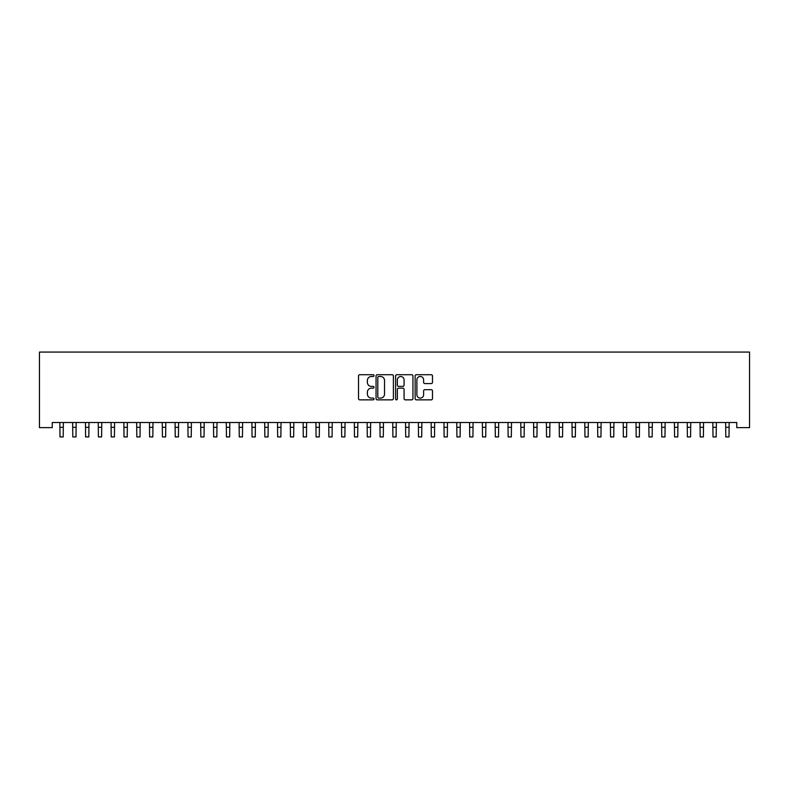 <?xml version="1.0" encoding="UTF-8"?>
<svg xmlns="http://www.w3.org/2000/svg" width="789" height="789" viewBox="0 0 789 789"><rect width="100%" height="100%" fill="white"/><g stroke="black" fill="none" stroke-linecap="round" stroke-linejoin="round"><path stroke-width="1.18" d="M374.016 375.594A0.878 0.878 0 0 0 373.138 374.716L359.784 374.716A1.253 1.253 0 0 0 358.522 375.978L358.522 398.593A1.253 1.253 0 0 0 359.784 399.855L373.138 399.855A0.878 0.878 0 0 0 374.016 398.978A0.878 0.878 0 0 0 373.138 398.09L371.402 398.09A4.024 4.024 0 0 1 367.388 394.076L367.388 392.182A4.024 4.024 0 0 1 371.402 388.168L373.138 388.168A0.878 0.878 0 0 0 374.016 387.281A0.878 0.878 0 0 0 373.138 386.403L371.402 386.403A4.024 4.024 0 0 1 367.388 382.379L367.388 380.495A4.024 4.024 0 0 1 371.402 376.481L373.138 376.481A0.878 0.878 0 0 0 374.016 375.594M431.228 383.582A1.253 1.253 0 0 0 432.49 382.32L432.49 375.978A1.253 1.253 0 0 0 431.228 374.716L416.395 374.716A1.253 1.253 0 0 0 415.142 375.978L415.142 398.593A1.253 1.253 0 0 0 416.395 399.855L431.228 399.855A1.253 1.253 0 0 0 432.49 398.593L432.49 390.93A1.253 1.253 0 0 0 431.228 389.677L424.886 389.677A1.253 1.253 0 0 0 423.624 390.93L423.624 394.727A3.363 3.363 0 0 1 420.261 398.09A3.363 3.363 0 0 1 416.898 394.727L416.898 379.834A3.363 3.363 0 0 1 420.261 376.481A3.363 3.363 0 0 1 423.624 379.834L423.624 382.32A1.253 1.253 0 0 0 424.886 383.582L431.228 383.582M736.748 422.5L52.252 422.5L52.252 427.618L39.45 427.618L39.45 352.072L749.55 352.072L749.55 427.618L736.748 427.618L736.748 422.5M393.395 375.978A1.253 1.253 0 0 0 392.143 374.716L377.31 374.716A1.253 1.253 0 0 0 376.057 375.978L376.057 398.593A1.253 1.253 0 0 0 377.31 399.855L392.143 399.855A1.253 1.253 0 0 0 393.395 398.593L393.395 375.978M396.857 374.716L411.69 374.716A1.253 1.253 0 0 1 412.943 375.978L412.943 398.593A1.253 1.253 0 0 1 411.69 399.855L405.339 399.855A1.253 1.253 0 0 1 404.086 398.593L404.086 389.421A1.253 1.253 0 0 0 402.824 388.168L398.613 388.168A1.253 1.253 0 0 0 397.36 389.421L397.36 398.978A0.878 0.878 0 0 1 396.482 399.855A0.878 0.878 0 0 1 395.605 398.978L395.605 375.978A1.253 1.253 0 0 1 396.857 374.716M378.7 376.481A0.878 0.878 0 0 0 377.813 377.359L377.813 397.212A0.878 0.878 0 0 0 378.7 398.09L380.515 398.09A4.024 4.024 0 0 0 384.539 394.076L384.539 380.495A4.024 4.024 0 0 0 380.515 376.481L378.7 376.481M404.086 379.903A3.363 3.363 0 0 0 400.723 376.54A3.363 3.363 0 0 0 397.36 379.903L397.36 385.15A1.253 1.253 0 0 0 398.613 386.403L402.824 386.403A1.253 1.253 0 0 0 404.086 385.15L404.086 379.903M59.836 422.5L60.003 436.928L63.199 436.928L63.367 422.5M72.637 422.5L72.805 436.928L76 436.928L76.168 422.5M85.449 422.5L85.606 436.928L88.812 436.928L88.97 422.5M98.25 422.5L98.408 436.928L101.613 436.928L101.771 422.5M111.052 422.5L111.219 436.928L114.415 436.928L114.583 422.5M123.853 422.5L124.021 436.928L127.216 436.928L127.384 422.5M136.665 422.5L136.822 436.928L140.028 436.928L140.186 422.5M149.466 422.5L149.624 436.928L152.829 436.928L152.987 422.5M162.268 422.5L162.435 436.928L165.631 436.928L165.798 422.5M175.069 422.5L175.237 436.928L178.432 436.928L178.6 422.5M187.881 422.5L188.038 436.928L191.244 436.928L191.402 422.5M200.682 422.5L200.84 436.928L204.045 436.928L204.203 422.5M213.484 422.5L213.641 436.928L216.847 436.928L217.005 422.5M226.285 422.5L226.453 436.928L229.648 436.928L229.816 422.5M239.087 422.5L239.254 436.928L242.45 436.928L242.617 422.5M251.898 422.5L252.056 436.928L255.261 436.928L255.419 422.5M264.7 422.5L264.857 436.928L268.063 436.928L268.221 422.5M277.501 422.5L277.669 436.928L280.864 436.928L281.032 422.5M290.303 422.5L290.47 436.928L293.666 436.928L293.833 422.5M303.114 422.5L303.272 436.928L306.477 436.928L306.635 422.5M315.916 422.5L316.073 436.928L319.279 436.928L319.437 422.5M328.717 422.5L328.885 436.928L332.08 436.928L332.248 422.5M341.519 422.5L341.686 436.928L344.882 436.928L345.049 422.5M354.33 422.5L354.488 436.928L357.693 436.928L357.851 422.5M367.132 422.5L367.289 436.928L370.495 436.928L370.652 422.5M379.933 422.5L380.091 436.928L383.296 436.928L383.464 422.5M392.735 422.5L392.902 436.928L396.098 436.928L396.265 422.5M405.536 422.5L405.704 436.928L408.909 436.928L409.067 422.5M418.348 422.5L418.505 436.928L421.711 436.928L421.868 422.5M431.149 422.5L431.307 436.928L434.512 436.928L434.67 422.5M443.951 422.5L444.118 436.928L447.314 436.928L447.481 422.5M456.752 422.5L456.92 436.928L460.115 436.928L460.283 422.5M469.563 422.5L469.721 436.928L472.927 436.928L473.084 422.5M482.365 422.5L482.523 436.928L485.728 436.928L485.886 422.5M495.167 422.5L495.334 436.928L498.53 436.928L498.697 422.5M507.968 422.5L508.136 436.928L511.331 436.928L511.499 422.5M520.779 422.5L520.937 436.928L524.143 436.928L524.3 422.5M533.581 422.5L533.739 436.928L536.944 436.928L537.102 422.5M546.382 422.5L546.55 436.928L549.746 436.928L549.913 422.5M559.184 422.5L559.352 436.928L562.547 436.928L562.715 422.5M571.995 422.5L572.153 436.928L575.359 436.928L575.516 422.5M584.797 422.5L584.955 436.928L588.16 436.928L588.318 422.5M597.598 422.5L597.756 436.928L600.962 436.928L601.119 422.5M610.4 422.5L610.568 436.928L613.763 436.928L613.931 422.5M623.202 422.5L623.369 436.928L626.565 436.928L626.732 422.5M636.013 422.5L636.171 436.928L639.376 436.928L639.534 422.5M648.814 422.5L648.972 436.928L652.178 436.928L652.335 422.5M661.616 422.5L661.784 436.928L664.979 436.928L665.147 422.5M674.417 422.5L674.585 436.928L677.781 436.928L677.948 422.5M687.229 422.5L687.387 436.928L690.592 436.928L690.75 422.5M700.03 422.5L700.188 436.928L703.394 436.928L703.551 422.5M712.832 422.5L713 436.928L716.195 436.928L716.363 422.5M725.633 422.5L725.801 436.928L728.997 436.928L729.164 422.5M60.003 427.322L63.199 427.322M72.805 427.322L76 427.322M85.606 427.322L88.812 427.322M98.408 427.322L101.613 427.322M111.219 427.322L114.415 427.322M124.021 427.322L127.216 427.322M136.822 427.322L140.028 427.322M149.624 427.322L152.829 427.322M162.435 427.322L165.631 427.322M175.237 427.322L178.432 427.322M188.038 427.322L191.244 427.322M200.84 427.322L204.045 427.322M213.641 427.322L216.847 427.322M226.453 427.322L229.648 427.322M239.254 427.322L242.45 427.322M252.056 427.322L255.261 427.322M264.857 427.322L268.063 427.322M277.669 427.322L280.864 427.322M290.47 427.322L293.666 427.322M303.272 427.322L306.477 427.322M316.073 427.322L319.279 427.322M328.885 427.322L332.08 427.322M341.686 427.322L344.882 427.322M354.488 427.322L357.693 427.322M367.289 427.322L370.495 427.322M380.091 427.322L383.296 427.322M392.902 427.322L396.098 427.322M405.704 427.322L408.909 427.322M418.505 427.322L421.711 427.322M431.307 427.322L434.512 427.322M444.118 427.322L447.314 427.322M456.92 427.322L460.115 427.322M469.721 427.322L472.927 427.322M482.523 427.322L485.728 427.322M495.334 427.322L498.53 427.322M508.136 427.322L511.331 427.322M520.937 427.322L524.143 427.322M533.739 427.322L536.944 427.322M546.55 427.322L549.746 427.322M559.352 427.322L562.547 427.322M572.153 427.322L575.359 427.322M584.955 427.322L588.16 427.322M597.756 427.322L600.962 427.322M610.568 427.322L613.763 427.322M623.369 427.322L626.565 427.322M636.171 427.322L639.376 427.322M648.972 427.322L652.178 427.322M661.784 427.322L664.979 427.322M674.585 427.322L677.781 427.322M687.387 427.322L690.592 427.322M700.188 427.322L703.394 427.322M713 427.322L716.195 427.322M725.801 427.322L728.997 427.322"/></g></svg>
